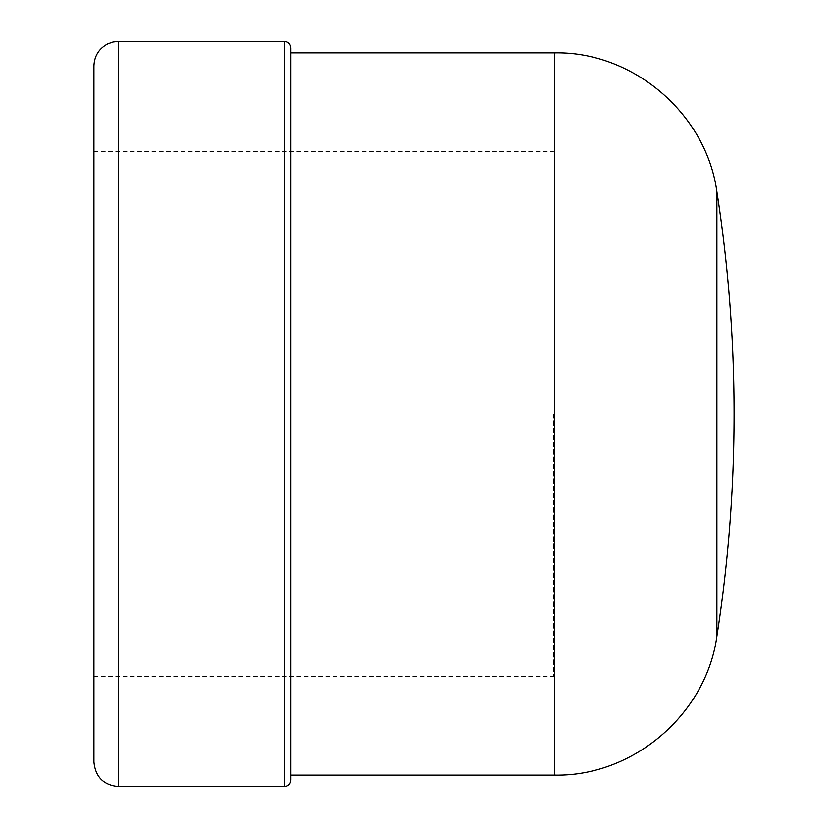 <?xml version="1.0" encoding="UTF-8"?>
<svg xmlns="http://www.w3.org/2000/svg" width="828" height="828" viewBox="0 0 828 828"><rect width="100%" height="100%" fill="white"/><g stroke="black" fill="none" stroke-linecap="round" stroke-linejoin="round"><path stroke-width="0.62" stroke-dasharray="4.14 3.1" d="M553.518 414L553.518 676.621L553.518 414M93.926 761.977L93.926 66.023M290.897 780.038L290.897 52.889M716.882 636.225L716.882 191.775M118.549 786.6L118.549 41.4M284.325 786.6L284.325 41.4M554.688 775.111L554.688 52.889M93.926 676.621L553.518 676.621M93.926 151.379L553.518 151.379"/><path stroke-width="1.24" d="M118.549 786.6L118.549 41.4L112.991 42.031L107.712 43.915C98.915 48.655 94.32 56.025 93.926 66.023L93.926 761.977C95.386 776.933 103.593 785.141 118.549 786.6L284.325 786.6C288.32 786.207 290.504 784.023 290.897 780.038L290.897 47.962L290.897 52.889L554.688 52.889L554.688 775.111C633.254 776.685 706.346 714.109 716.882 636.225A1444.436 1444.436 0 0 0 716.882 191.775L716.882 636.225M290.897 775.111L554.688 775.111M118.549 41.4L284.325 41.4L284.325 786.6M284.325 41.4C288.279 41.752 290.473 43.946 290.897 47.962M554.688 52.889C633.254 51.315 706.346 113.891 716.882 191.775"/></g></svg>
